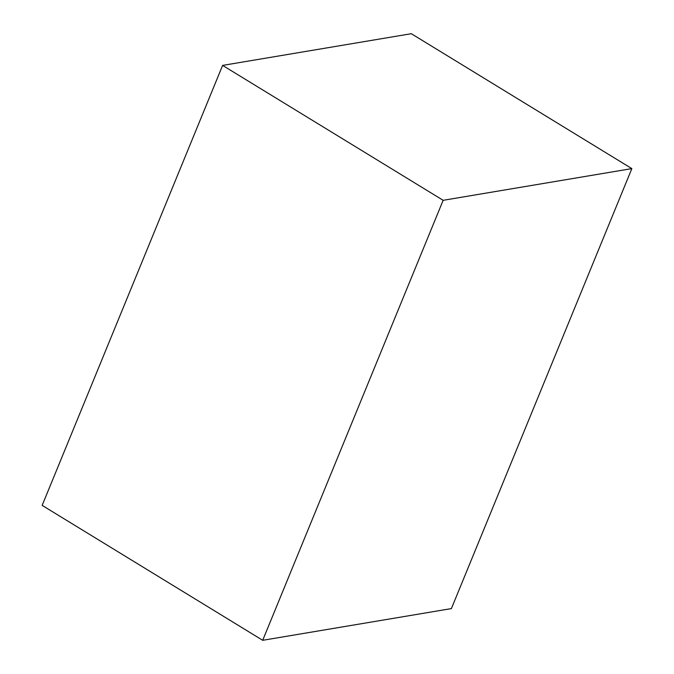 <?xml version="1.0" encoding="UTF-8"?>
<svg xmlns="http://www.w3.org/2000/svg" width="674" height="674" viewBox="0 0 674 674"><rect width="100%" height="100%" fill="white"/><g stroke="black" fill="none" stroke-linecap="round" stroke-linejoin="round"><path stroke-width="1.01" d="M222.614 65.403L443.147 200.313L631.841 168.61L451.386 608.597L262.7 640.3L42.159 505.39L222.614 65.403L411.3 33.7L631.841 168.61M443.147 200.313L262.7 640.3"/></g></svg>
